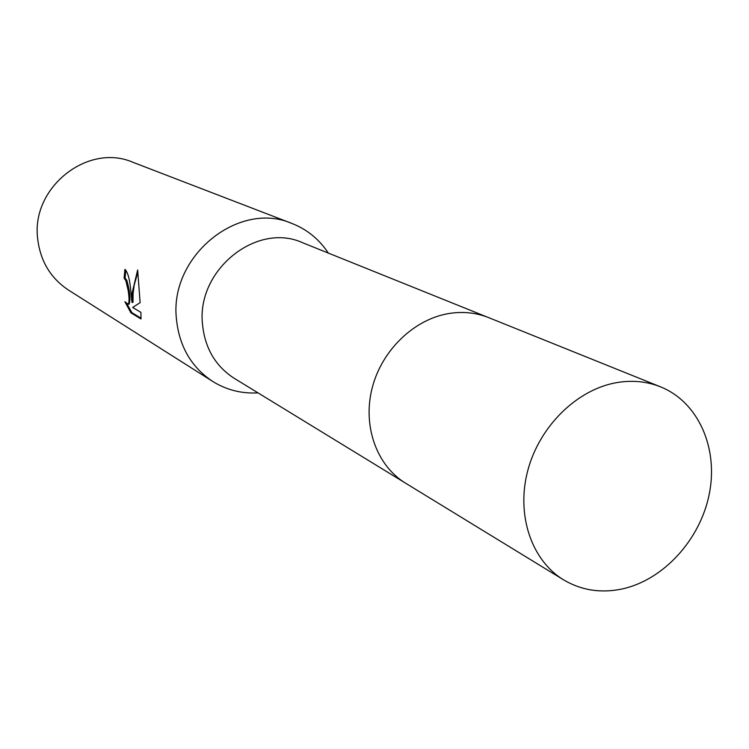 <?xml version="1.0" encoding="UTF-8"?>
<svg xmlns="http://www.w3.org/2000/svg" width="749" height="749" viewBox="0 0 749 749"><rect width="100%" height="100%" fill="white"/><g stroke="black" fill="none" stroke-linecap="round" stroke-linejoin="round"><path stroke-width="1.12" d="M487.421 317.145L302.53 242.695C256.87 221.741 196.613 269.865 202.464 323.905C204.786 348.004 215.403 366.158 234.306 378.367L404.32 482.403M328.305 253.078L327.444 251.786C318.484 238.716 306.697 229.297 292.082 223.52C238.8 200.049 169.443 256.027 176.389 318.606C179.114 346.188 191.21 367.122 212.679 381.419C226.02 389.705 240.616 393.553 256.458 392.953L258.002 392.869M130.916 292.307L131.993 302.465L132.124 293.009L137.647 269.977L140.129 302.652L132.667 307.446L140.934 312.399L140.99 318.971L130.878 312.81L124.905 301.707L128.145 304.225C129.305 302.68 129.334 298.186 128.219 290.752L125.851 280.594L124.081 278.169L124.914 269.359C127.957 272.299 129.952 279.948 130.916 292.307M292.082 223.52L132.845 162.261C87.979 142.656 31.168 187.39 37.628 238.369C40.184 260.867 50.492 278.113 68.543 290.125L212.679 381.419M125.823 270.071L125.083 278.029L126.862 280.463C129.895 291.164 130.663 299.038 129.156 304.085L128.566 304.169M125.083 278.029L124.081 278.169M127.012 304.085L131.918 312.661L141.074 318.222M131.918 312.661L130.878 312.81M137.91 271.896L134.202 285.107L133.06 293.823L133.004 302.324L131.993 302.465M617.082 382.552C577.339 389.199 539.645 425.947 527.848 470.278C515.93 514.6 531.341 560.299 563.548 579.838C581.215 590.296 600.623 593.367 621.754 589.051C663.408 580.194 700.334 539.701 709.322 493.778C718.478 447.893 698.265 402.026 660.59 386.858C646.996 381.447 632.493 380.015 617.082 382.552M660.59 386.858L488.723 317.651C476.523 312.792 463.603 311.359 449.962 313.354C414.777 318.578 382.009 349.717 372.225 387.776C362.338 425.825 376.607 465.597 405.499 483.142L563.548 579.838M257.506 392.57L256.458 392.953M128.145 304.225L129.156 304.085M327.762 252.862L327.444 251.786"/></g></svg>
